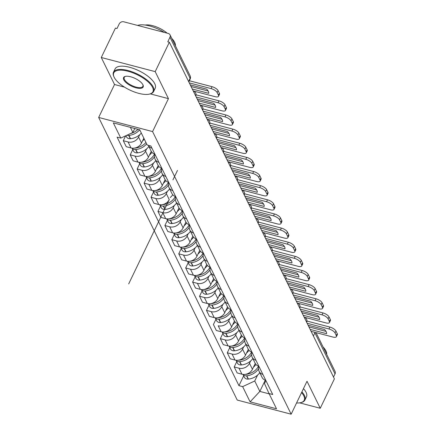 <?xml version="1.0" encoding="UTF-8"?>
<svg xmlns="http://www.w3.org/2000/svg" width="436" height="436" viewBox="0 0 436 436"><rect width="100%" height="100%" fill="white"/><g stroke="black" fill="none" stroke-linecap="round" stroke-linejoin="round"><path stroke-width="0.65" d="M155.2 71.624L101.283 57.498L114.526 84.508L98.672 117.453L237.239 400.068L291.155 414.2L152.584 131.579L168.443 98.64L155.2 71.624L169.348 42.227L334.401 378.868L320.253 408.265L307.009 381.255L291.155 414.2M101.283 57.498L115.431 28.1L117.006 28.509L119.208 23.931A3.564 2.938 -26.1 0 1 123.775 21.8L168.258 33.458A3.564 2.938 -26.1 0 1 170.035 34.842L190.167 75.902A3.564 2.938 153.9 0 1 190.112 78.295L169.98 37.234A3.564 2.938 -26.1 0 0 170.035 34.842M316.04 332.63L335.088 371.483A3.564 2.938 153.9 0 1 335.033 373.875L314.901 332.815A3.564 1.395 -154.3 0 0 314.476 332.221M333.507 377.047L335.033 373.875M299.614 402.859L320.253 408.265M169.98 37.234L167.773 41.818L169.348 42.227M139.711 134.724L138.588 137.062A8.197 6.753 153.9 0 1 128.086 141.962L123.29 140.708L126.222 146.687L131.018 147.946A8.197 6.753 -26.1 0 0 141.52 143.046L143.847 138.207M151.973 148.218A8.197 6.753 153.9 0 1 148.3 145.308L151.134 151.101A8.197 6.753 -26.1 0 0 154.911 154.197M125.639 135.83L123.29 140.708M146.643 148.861L145.52 151.205A8.197 6.753 153.9 0 1 135.018 156.104L130.222 154.845L133.154 160.83L137.95 162.083A8.197 6.753 -26.1 0 0 148.453 157.183L151.265 151.341M158.906 162.356A8.197 6.753 153.9 0 1 155.134 159.26A8.197 6.753 153.9 0 1 154.998 154.382M132.746 149.608L130.222 154.845M155.134 159.26L158.072 165.239A8.197 6.753 -26.1 0 0 161.843 168.34M153.576 163.004L152.453 165.342A8.197 6.753 153.9 0 1 141.951 170.242L137.155 168.988L140.087 174.967L144.883 176.226A8.197 6.753 -26.1 0 0 155.385 171.326L158.197 165.484M165.844 176.498A8.197 6.753 153.9 0 1 162.067 173.397A8.197 6.753 153.9 0 1 161.93 168.519M139.678 163.751L137.155 168.988M162.067 173.397L165.004 179.381A8.197 6.753 -26.1 0 0 168.776 182.477M160.508 177.141L159.385 179.485A8.197 6.753 153.9 0 1 148.883 184.384L144.087 183.125L147.025 189.11L151.815 190.363A8.197 6.753 -26.1 0 0 162.317 185.464L165.13 179.621M172.776 190.636A8.197 6.753 153.9 0 1 169.005 187.54A8.197 6.753 153.9 0 1 168.863 182.662M146.61 177.888L144.087 183.125M169.005 187.54L171.937 193.519A8.197 6.753 -26.1 0 0 175.708 196.62M166.318 193.622A8.197 6.753 153.9 0 1 155.815 198.522L151.02 197.268L153.957 203.247L158.748 204.506A8.197 6.753 -26.1 0 0 169.25 199.606L166.318 193.622L167.44 191.284M177.474 170.438L172.945 179.855M179.708 204.778A8.197 6.753 153.9 0 1 175.937 201.677A8.197 6.753 153.9 0 1 175.795 196.8M153.543 192.031L151.02 197.268M175.937 201.677L178.869 207.661A8.197 6.753 -26.1 0 0 182.64 210.757M128.674 283.918L169.25 199.606M174.378 205.421L173.25 207.765A8.197 6.753 153.9 0 1 162.748 212.664L157.952 211.405L160.889 217.39L165.68 218.643A8.197 6.753 -26.1 0 0 176.182 213.744L178.994 207.901M186.641 218.916A8.197 6.753 153.9 0 1 182.869 215.82A8.197 6.753 153.9 0 1 182.728 210.942M160.475 206.168L157.952 211.405M182.869 215.82L185.801 221.799A8.197 6.753 -26.1 0 0 189.573 224.9M181.311 219.564L180.182 221.902A8.197 6.753 153.9 0 1 169.68 226.802L164.89 225.548L167.822 231.527L172.612 232.786A8.197 6.753 -26.1 0 0 183.115 227.886L185.927 222.044M193.573 233.058A8.197 6.753 153.9 0 1 189.802 229.957A8.197 6.753 153.9 0 1 189.66 225.08M167.408 220.311L164.89 225.548M189.802 229.957L192.734 235.941A8.197 6.753 -26.1 0 0 196.505 239.037M188.243 233.701L187.115 236.045A8.197 6.753 153.9 0 1 176.613 240.945L171.822 239.686L174.754 245.67L179.545 246.923A8.197 6.753 -26.1 0 0 190.047 242.024L192.859 236.181M200.506 247.196A8.197 6.753 153.9 0 1 196.734 244.1A8.197 6.753 153.9 0 1 196.592 239.222M174.34 234.448L171.822 239.686M196.734 244.1L199.666 250.079A8.197 6.753 -26.1 0 0 203.438 253.18M195.175 247.844L194.047 250.182A8.197 6.753 153.9 0 1 183.545 255.082L178.755 253.828L181.687 259.807L186.483 261.066A8.197 6.753 -26.1 0 0 196.979 256.166L199.792 250.324M207.438 261.338A8.197 6.753 153.9 0 1 203.667 258.237A8.197 6.753 153.9 0 1 203.525 253.36M181.272 248.591L178.755 253.828M203.667 258.237L206.599 264.221A8.197 6.753 -26.1 0 0 210.37 267.317M202.108 261.982L200.98 264.325A8.197 6.753 153.9 0 1 190.478 269.225L185.687 267.966L188.619 273.95L193.415 275.203A8.197 6.753 -26.1 0 0 203.912 270.304L206.724 264.461M214.37 275.476A8.197 6.753 153.9 0 1 210.599 272.38A8.197 6.753 153.9 0 1 210.457 267.502M188.205 262.728L185.687 267.966M210.599 272.38L213.531 278.359A8.197 6.753 -26.1 0 0 217.302 281.46M209.04 276.124L207.912 278.462A8.197 6.753 153.9 0 1 197.41 283.362L192.619 282.108L195.551 288.087L200.347 289.346A8.197 6.753 -26.1 0 0 210.844 284.446L213.656 278.604M221.303 289.618A8.197 6.753 153.9 0 1 217.531 286.517A8.197 6.753 153.9 0 1 217.395 281.64M195.137 276.871L192.619 282.108M217.531 286.517L220.463 292.502A8.197 6.753 -26.1 0 0 224.235 295.597M215.973 290.262L214.844 292.605A8.197 6.753 153.9 0 1 204.348 297.505L199.552 296.246L202.484 302.23L207.28 303.483A8.197 6.753 -26.1 0 0 217.782 298.584L220.589 292.741M228.235 303.756A8.197 6.753 153.9 0 1 224.464 300.66A8.197 6.753 153.9 0 1 224.327 295.782M202.07 291.008L199.552 296.246M224.464 300.66L227.396 306.639A8.197 6.753 -26.1 0 0 231.167 309.74M222.905 304.404L221.777 306.742A8.197 6.753 153.9 0 1 211.28 311.642L206.484 310.388L209.416 316.367L214.212 317.626A8.197 6.753 -26.1 0 0 224.714 312.726L227.521 306.884M235.168 317.899A8.197 6.753 153.9 0 1 231.396 314.797A8.197 6.753 153.9 0 1 231.26 309.92M209.002 305.151L206.484 310.388M231.396 314.797L234.328 320.782A8.197 6.753 -26.1 0 0 237.119 323.496M229.837 318.542L228.715 320.885A8.197 6.753 153.9 0 1 218.213 325.785L221.145 331.763A8.197 6.753 -26.1 0 0 231.647 326.864L234.459 321.021M215.934 319.288L213.417 324.526L216.349 330.51L221.145 331.763M242.1 332.036A8.197 6.753 153.9 0 1 238.329 328.94A8.197 6.753 153.9 0 1 238.192 324.062M238.329 328.94L241.261 334.919A8.197 6.753 -26.1 0 0 244.051 337.633M236.77 332.684L235.647 335.022A8.197 6.753 153.9 0 1 225.145 339.922L220.349 338.668L223.281 344.647L228.077 345.906A8.197 6.753 -26.1 0 0 238.579 341.007L241.391 335.164M249.032 346.179A8.197 6.753 153.9 0 1 245.261 343.078A8.197 6.753 153.9 0 1 245.125 338.2M222.872 333.431L220.349 338.668M245.261 343.078L248.198 349.062A8.197 6.753 -26.1 0 0 250.983 351.776M243.702 346.822L242.58 349.165A8.197 6.753 153.9 0 1 232.077 354.065L227.281 352.806L230.213 358.79L235.009 360.043A8.197 6.753 -26.1 0 0 245.512 355.144L248.324 349.301M255.97 360.316A8.197 6.753 153.9 0 1 252.193 357.22A8.197 6.753 153.9 0 1 252.057 352.343M229.805 347.568L227.281 352.806M252.193 357.22L255.131 363.199A8.197 6.753 -26.1 0 0 258.902 366.3M250.635 360.964L249.512 363.302A8.197 6.753 153.9 0 1 239.01 368.202L234.214 366.949L237.146 372.927L241.942 374.186A8.197 6.753 -26.1 0 0 252.444 369.287L255.256 363.444M262.903 374.459A8.197 6.753 153.9 0 1 259.126 371.358A8.197 6.753 153.9 0 1 258.989 366.48M236.737 361.711L234.214 366.949M259.126 371.358L262.063 377.342A8.197 6.753 -26.1 0 0 265.835 380.437M130.375 127.339L132.882 132.451L134.784 128.495M132.882 132.451L120.783 138.098L113.316 122.87L139.722 129.792L147.188 145.019L150.883 145.984L272.74 394.526L269.045 393.555L276.511 408.783L250.106 401.861L242.639 386.634L254.738 380.988L259.845 391.414L269.197 393.861M120.783 138.098L117.088 137.127L238.944 385.664L242.639 386.634M98.672 117.453L152.584 131.579M114.526 84.508L124.478 87.118M150.316 93.887L168.443 98.64M265.23 380.225L259.845 391.414L250.106 401.861M257.567 375.102L254.738 380.988M269.045 393.555L264.483 383.544L265.906 380.584M243.67 375.848L238.944 385.664M138.038 129.345A13.538 11.156 153.9 0 1 130.517 133.552M126.914 135.236A4.496 3.706 -26.1 0 0 128.685 135.411L128.936 135.389A13.538 11.156 -26.1 0 0 139.684 129.781M125.922 135.7L126.489 136.85A4.496 3.706 -26.1 0 0 130.31 138.719L130.555 138.697A13.538 11.156 -26.1 0 0 141.324 133.062M193.235 90.955L215.062 96.678A5.346 2.093 -154.3 0 0 218.545 96.274A5.346 2.093 -154.3 0 0 218.447 95.195L217.155 92.563A5.346 2.093 -154.3 0 0 211.106 88.606L212.032 86.688L189.344 80.742M189.284 82.889L211.106 88.606M191.235 86.873L191.366 86.606A11.047 4.322 25.7 0 1 190.821 86.028M191.366 86.606L208.152 91.004M212.032 86.688A5.346 2.093 25.7 0 1 218.082 90.644L217.155 92.563M218.447 95.195L219.368 93.271L218.082 90.644M219.368 93.271A5.346 2.093 25.7 0 1 219.472 94.356L218.545 96.274M190.238 84.84L206.653 89.14A11.047 4.322 -154.3 0 1 208.697 93.309L192.281 89.009M145.924 142.441A13.538 11.156 153.9 0 1 135.155 148.082L134.909 148.104A4.496 3.706 153.9 0 1 134.304 148.12M142.539 140.926A13.538 11.156 -26.1 0 0 144.305 139.133M132.081 148.147A4.496 3.706 -26.1 0 0 135.618 149.553L135.869 149.532A13.538 11.156 -26.1 0 0 146.638 143.891M132.021 148.136L133.421 150.987A4.496 3.706 -26.1 0 0 137.242 152.862L137.487 152.84A13.538 11.156 -26.1 0 0 148.85 146.441M200.168 105.098L221.995 110.815A5.346 2.093 -154.3 0 0 225.477 110.417A5.346 2.093 -154.3 0 0 225.379 109.332L224.088 106.706A5.346 2.093 -154.3 0 0 218.044 102.749L218.965 100.83L196.031 94.819M196.216 97.026L218.044 102.749M198.167 101.01L198.298 100.743A11.047 4.322 25.7 0 1 197.753 100.166M198.298 100.743L215.084 105.141M218.965 100.83A5.346 2.093 25.7 0 1 225.014 104.782L224.088 106.706M225.379 109.332L226.3 107.414L225.014 104.782M226.3 107.414A5.346 2.093 25.7 0 1 226.404 108.493L225.477 110.417M197.17 98.977L213.585 103.278A11.047 4.322 -154.3 0 1 215.629 107.447L199.214 103.147M154.529 154.072A13.538 11.156 153.9 0 1 142.087 162.219L141.842 162.241A4.496 3.706 153.9 0 1 141.237 162.257M149.472 155.069A13.538 11.156 -26.1 0 0 151.957 152.333M139.013 162.285A4.496 3.706 -26.1 0 0 142.55 163.691L142.801 163.669A13.538 11.156 -26.1 0 0 154.557 156.693M138.953 162.279L140.354 165.13A4.496 3.706 -26.1 0 0 144.174 166.999L144.42 166.977A13.538 11.156 -26.1 0 0 155.783 160.579M207.1 119.235L228.927 124.958A5.346 2.093 -154.3 0 0 232.41 124.554A5.346 2.093 -154.3 0 0 232.312 123.475L231.02 120.843A5.346 2.093 -154.3 0 0 224.976 116.892L225.897 114.968L202.963 108.956M203.149 111.169L224.976 116.892M205.1 115.153L205.231 114.886A11.047 4.322 25.7 0 1 204.686 114.308M205.231 114.886L222.017 119.284M225.897 114.968A5.346 2.093 25.7 0 1 231.947 118.924L231.02 120.843M232.312 123.475L233.238 121.551L231.947 118.924M233.238 121.551A5.346 2.093 25.7 0 1 233.336 122.636L232.41 124.554M204.103 113.12L220.518 117.42A11.047 4.322 -154.3 0 1 222.562 121.59L206.146 117.289M161.462 168.209A13.538 11.156 153.9 0 1 149.019 176.362L148.774 176.384A4.496 3.706 153.9 0 1 148.169 176.4M156.404 169.206A13.538 11.156 -26.1 0 0 158.889 166.47M145.946 176.427A4.496 3.706 -26.1 0 0 149.483 177.834L149.733 177.812A13.538 11.156 -26.1 0 0 161.489 170.836M145.886 176.417L147.286 179.267A4.496 3.706 -26.1 0 0 151.107 181.142L151.352 181.12A13.538 11.156 -26.1 0 0 162.715 174.722M214.038 133.378L235.86 139.095A5.346 2.093 -154.3 0 0 239.342 138.697A5.346 2.093 -154.3 0 0 239.244 137.613L237.958 134.986A5.346 2.093 -154.3 0 0 231.908 131.029L232.829 129.111L209.896 123.099M210.081 125.306L231.908 131.029M212.032 129.29L212.163 129.023A11.047 4.322 25.7 0 1 211.618 128.446M212.163 129.023L228.949 133.421M232.829 129.111A5.346 2.093 25.7 0 1 238.879 133.062L237.958 134.986M239.244 137.613L240.171 135.694L238.879 133.062M240.171 135.694A5.346 2.093 25.7 0 1 240.269 136.773L239.342 138.697M211.035 127.258L227.45 131.558A11.047 4.322 -154.3 0 1 229.494 135.727L213.079 131.427M168.394 182.352A13.538 11.156 153.9 0 1 155.952 190.499L155.707 190.521A4.496 3.706 153.9 0 1 155.102 190.537M163.337 183.349A13.538 11.156 -26.1 0 0 165.822 180.613M152.878 190.565A4.496 3.706 -26.1 0 0 156.415 191.971L156.666 191.949A13.538 11.156 -26.1 0 0 168.427 184.973M152.818 190.559L154.219 193.41A4.496 3.706 -26.1 0 0 158.039 195.279L158.29 195.257A13.538 11.156 -26.1 0 0 169.648 188.859M220.97 147.515L242.792 153.238A5.346 2.093 -154.3 0 0 246.275 152.834A5.346 2.093 -154.3 0 0 246.177 151.755L244.89 149.123A5.346 2.093 -154.3 0 0 238.841 145.172L239.762 143.248L216.828 137.236M217.014 139.449L238.841 145.172M218.965 143.433L219.095 143.166A11.047 4.322 25.7 0 1 218.55 142.588M219.095 143.166L235.881 147.564M239.762 143.248A5.346 2.093 25.7 0 1 245.811 147.205L244.89 149.123M246.177 151.755L247.103 149.831L245.811 147.205M247.103 149.831A5.346 2.093 25.7 0 1 247.201 150.916L246.275 152.834M217.967 141.4L234.383 145.7A11.047 4.322 -154.3 0 1 236.426 149.87L220.011 145.57M175.327 196.489A13.538 11.156 153.9 0 1 162.884 204.642L162.639 204.664A4.496 3.706 153.9 0 1 162.034 204.68M170.269 197.486A13.538 11.156 -26.1 0 0 172.754 194.75M159.81 204.707A4.496 3.706 -26.1 0 0 163.353 206.114L163.598 206.092A13.538 11.156 -26.1 0 0 175.359 199.116M159.75 204.697L161.151 207.547A4.496 3.706 -26.1 0 0 164.971 209.422L165.222 209.4A13.538 11.156 -26.1 0 0 176.58 203.002M227.903 161.658L249.73 167.375A5.346 2.093 -154.3 0 0 253.212 166.977A5.346 2.093 -154.3 0 0 253.109 165.893L251.823 163.266A5.346 2.093 -154.3 0 0 245.773 159.309L246.694 157.391L223.761 151.379M223.946 153.586L245.773 159.309M225.897 157.57L226.028 157.303A11.047 4.322 25.7 0 1 225.483 156.726M226.028 157.303L242.814 161.702M246.694 157.391A5.346 2.093 25.7 0 1 252.744 161.342L251.823 163.266M253.109 165.893L254.035 163.974L252.744 161.342M254.035 163.974A5.346 2.093 25.7 0 1 254.134 165.053L253.212 166.977M224.9 155.538L241.315 159.838A11.047 4.322 -154.3 0 1 243.359 164.007L226.943 159.707M114.172 77.276A21.735 8.502 -154.3 0 0 129.884 90.072A21.735 8.502 -154.3 0 0 149.51 94.094A21.735 8.502 -154.3 0 0 152.529 87.331A21.735 8.502 -154.3 0 0 128.146 71.302A21.735 8.502 -154.3 0 0 114.058 77.03A21.735 8.502 -154.3 0 0 114.172 77.276M113.916 76.709A22.269 8.715 25.7 0 1 113.796 76.458A22.269 8.715 25.7 0 1 113.496 72.202A22.269 8.715 25.7 0 1 132.653 72.011A22.269 8.715 25.7 0 1 153.21 87.009A22.269 8.715 25.7 0 1 153.63 91.516A22.269 8.715 25.7 0 1 150.12 93.942L149.51 94.094M123.764 79.793A10.867 4.251 25.7 0 1 125.274 76.409A10.867 4.251 25.7 0 1 135.084 78.42A10.867 4.251 25.7 0 1 142.937 84.818A10.867 4.251 25.7 0 1 142.997 84.938A10.867 4.251 25.7 0 1 135.956 87.805A10.867 4.251 25.7 0 1 123.764 79.793M125.59 76.338A10.333 4.044 -154.3 0 0 124.255 77.379A10.333 4.044 -154.3 0 0 124.445 79.472A10.333 4.044 -154.3 0 0 133.988 86.432A10.333 4.044 -154.3 0 0 142.877 86.339A10.333 4.044 -154.3 0 0 142.85 84.649M171.773 38.395A22.269 8.715 25.7 0 1 174.683 42.396A22.269 8.715 25.7 0 1 175.419 45.829M113.496 72.202L115.06 68.953A22.269 8.715 25.7 0 1 134.217 68.757A22.269 8.715 25.7 0 1 154.775 83.761A22.269 8.715 25.7 0 1 155.194 88.268L153.63 91.516M145.221 25.048A16.034 6.273 25.7 0 1 167.135 33.163M137.623 25.43A22.269 8.715 25.7 0 1 164.285 32.417M296.556 402.973A21.735 8.502 -154.3 0 0 300.786 402.635A21.735 8.502 -154.3 0 0 303.805 395.872A21.735 8.502 -154.3 0 0 301.548 392.607M301.892 391.888A22.269 8.715 25.7 0 1 304.492 395.55A22.269 8.715 25.7 0 1 304.906 400.063A22.269 8.715 25.7 0 1 301.396 402.483L300.786 402.635M323.049 346.936A22.269 8.715 25.7 0 1 325.959 350.936A22.269 8.715 25.7 0 1 326.695 354.37M303.456 388.64A22.269 8.715 25.7 0 1 306.056 392.302A22.269 8.715 25.7 0 1 306.47 396.809L304.906 400.063M182.264 210.632A13.538 11.156 153.9 0 1 169.822 218.779L169.571 218.801A4.496 3.706 153.9 0 1 168.966 218.818M177.201 211.629A13.538 11.156 -26.1 0 0 179.686 208.893M166.743 218.845A4.496 3.706 -26.1 0 0 170.285 220.251L170.53 220.229A13.538 11.156 -26.1 0 0 182.292 213.253M166.688 218.839L168.083 221.69A4.496 3.706 -26.1 0 0 171.904 223.559L172.155 223.537A13.538 11.156 -26.1 0 0 183.518 217.139M234.835 175.795L256.662 181.518A5.346 2.093 -154.3 0 0 260.145 181.114A5.346 2.093 -154.3 0 0 260.041 180.035L258.755 177.403A5.346 2.093 -154.3 0 0 252.706 173.452L253.627 171.528L230.693 165.517M230.878 167.729L252.706 173.452M232.829 171.713L232.96 171.446A11.047 4.322 25.7 0 1 232.415 170.868M232.96 171.446L249.746 175.844M253.627 171.528A5.346 2.093 25.7 0 1 259.676 175.485L258.755 177.403M260.041 180.035L260.968 178.111L259.676 175.485M260.968 178.111A5.346 2.093 25.7 0 1 261.066 179.196L260.145 181.114M231.832 169.68L248.248 173.98A11.047 4.322 -154.3 0 1 250.291 178.15L233.876 173.85M189.197 224.769A13.538 11.156 153.9 0 1 176.754 232.922L176.504 232.944A4.496 3.706 153.9 0 1 175.899 232.96M184.134 225.766A13.538 11.156 -26.1 0 0 186.624 223.03M173.675 232.988A4.496 3.706 -26.1 0 0 177.218 234.394L177.463 234.372A13.538 11.156 -26.1 0 0 189.224 227.396M173.621 232.977L175.016 235.827A4.496 3.706 -26.1 0 0 178.836 237.702L179.087 237.68A13.538 11.156 -26.1 0 0 190.45 231.282M241.767 189.938L263.595 195.655A5.346 2.093 -154.3 0 0 267.077 195.257A5.346 2.093 -154.3 0 0 266.974 194.173L265.688 191.546A5.346 2.093 -154.3 0 0 259.638 187.589L260.565 185.671L237.625 179.659M237.811 181.867L259.638 187.589M239.762 185.85L239.893 185.583A11.047 4.322 25.7 0 1 239.348 185.006M239.893 185.583L256.679 189.982M260.565 185.671A5.346 2.093 25.7 0 1 266.609 189.622L265.688 191.546M266.974 194.173L267.9 192.254L266.609 189.622M267.9 192.254A5.346 2.093 25.7 0 1 267.998 193.333L267.077 195.257M238.765 183.818L255.18 188.118A11.047 4.322 -154.3 0 1 257.229 192.287L240.814 187.987M196.129 238.912A13.538 11.156 153.9 0 1 183.687 247.059L183.436 247.081A4.496 3.706 153.9 0 1 182.831 247.098M191.066 239.909A13.538 11.156 -26.1 0 0 193.557 237.173M180.608 247.125A4.496 3.706 -26.1 0 0 184.15 248.531L184.395 248.509A13.538 11.156 -26.1 0 0 196.156 241.533M180.553 247.119L181.948 249.97A4.496 3.706 -26.1 0 0 185.769 251.839L186.019 251.817A13.538 11.156 -26.1 0 0 197.383 245.419M248.7 204.075L270.527 209.798A5.346 2.093 -154.3 0 0 274.01 209.394A5.346 2.093 -154.3 0 0 273.906 208.315L272.62 205.683A5.346 2.093 -154.3 0 0 266.57 201.732L267.497 199.808L244.563 193.797M244.743 196.009L266.57 201.732M246.7 199.993L246.825 199.726A11.047 4.322 25.7 0 1 246.28 199.148M246.825 199.726L263.617 204.124M267.497 199.808A5.346 2.093 25.7 0 1 273.546 203.765L272.62 205.683M273.906 208.315L274.833 206.392L273.546 203.765M274.833 206.392A5.346 2.093 25.7 0 1 274.931 207.476L274.01 209.394M245.702 197.96L262.118 202.26A11.047 4.322 -154.3 0 1 264.161 206.43L247.746 202.13M203.062 253.049A13.538 11.156 153.9 0 1 190.619 261.202L190.369 261.224A4.496 3.706 153.9 0 1 189.769 261.24M197.999 254.046A13.538 11.156 -26.1 0 0 200.489 251.31M187.54 261.268A4.496 3.706 -26.1 0 0 191.082 262.674L191.328 262.652A13.538 11.156 -26.1 0 0 203.089 255.676M187.485 261.257L188.881 264.107A4.496 3.706 -26.1 0 0 192.701 265.982L192.952 265.96A13.538 11.156 -26.1 0 0 204.315 259.562M255.632 218.218L277.46 223.935A5.346 2.093 -154.3 0 0 280.942 223.537A5.346 2.093 -154.3 0 0 280.839 222.453L279.552 219.826A5.346 2.093 -154.3 0 0 273.503 215.869L274.429 213.951L251.496 207.939M251.676 210.147L273.503 215.869M253.632 214.131L253.757 213.863A11.047 4.322 25.7 0 1 253.218 213.286M253.757 213.863L270.549 218.262M274.429 213.951A5.346 2.093 25.7 0 1 280.479 217.902L279.552 219.826M280.839 222.453L281.765 220.534L280.479 217.902M281.765 220.534A5.346 2.093 25.7 0 1 281.863 221.613L280.942 223.537M252.635 212.098L269.05 216.398A11.047 4.322 -154.3 0 1 271.094 220.567L254.679 216.267M209.994 267.192A13.538 11.156 153.9 0 1 197.552 275.339L197.301 275.361A4.496 3.706 153.9 0 1 196.701 275.378M204.931 268.189A13.538 11.156 -26.1 0 0 207.422 265.453M194.472 275.405A4.496 3.706 -26.1 0 0 198.015 276.811L198.26 276.789A13.538 11.156 -26.1 0 0 210.021 269.813M194.418 275.399L195.813 278.25A4.496 3.706 -26.1 0 0 199.639 280.119L199.884 280.097A13.538 11.156 -26.1 0 0 211.247 273.699M262.565 232.355L284.392 238.078A5.346 2.093 -154.3 0 0 287.874 237.675A5.346 2.093 -154.3 0 0 287.776 236.595L286.485 233.963A5.346 2.093 -154.3 0 0 280.435 230.012L281.362 228.088L258.428 222.077M258.608 224.289L280.435 230.012M260.565 228.273L260.69 228.006A11.047 4.322 25.7 0 1 260.15 227.429M260.69 228.006L277.481 232.404M281.362 228.088A5.346 2.093 25.7 0 1 287.411 232.045L286.485 233.963M287.776 236.595L288.697 234.672L287.411 232.045M288.697 234.672A5.346 2.093 25.7 0 1 288.801 235.756L287.874 237.675M259.567 226.24L275.983 230.54A11.047 4.322 -154.3 0 1 278.026 234.71L261.611 230.41M216.926 281.329A13.538 11.156 153.9 0 1 204.484 289.482L204.239 289.504A4.496 3.706 153.9 0 1 203.634 289.52M211.863 282.326A13.538 11.156 -26.1 0 0 214.354 279.59M201.405 289.548A4.496 3.706 -26.1 0 0 204.947 290.954L205.193 290.932A13.538 11.156 -26.1 0 0 216.954 283.956M201.35 289.537L202.745 292.387A4.496 3.706 -26.1 0 0 206.571 294.262L206.817 294.24A13.538 11.156 -26.1 0 0 218.18 287.842M269.497 246.498L291.324 252.215A5.346 2.093 -154.3 0 0 294.807 251.817A5.346 2.093 -154.3 0 0 294.709 250.733L293.417 248.106A5.346 2.093 -154.3 0 0 287.368 244.149L288.294 242.231L265.361 236.219M265.54 238.427L287.368 244.149M267.497 242.411L267.628 242.144A11.047 4.322 25.7 0 1 267.083 241.566M267.628 242.144L284.414 246.542M288.294 242.231A5.346 2.093 25.7 0 1 294.344 246.182L293.417 248.106M294.709 250.733L295.63 248.814L294.344 246.182M295.63 248.814A5.346 2.093 25.7 0 1 295.733 249.893L294.807 251.817M266.5 240.378L282.915 244.678A11.047 4.322 -154.3 0 1 284.959 248.847L268.543 244.547M223.859 295.472A13.538 11.156 153.9 0 1 211.416 303.62L211.171 303.641A4.496 3.706 153.9 0 1 210.566 303.658M218.796 296.469A13.538 11.156 -26.1 0 0 221.286 293.733M208.337 303.685A4.496 3.706 -26.1 0 0 211.88 305.091L212.125 305.069A13.538 11.156 -26.1 0 0 223.886 298.093M208.283 303.679L209.678 306.53A4.496 3.706 -26.1 0 0 213.504 308.399L213.749 308.377A13.538 11.156 -26.1 0 0 225.112 301.979M276.429 260.635L298.257 266.358A5.346 2.093 -154.3 0 0 301.739 265.955A5.346 2.093 -154.3 0 0 301.641 264.875L300.35 262.243A5.346 2.093 -154.3 0 0 294.3 258.292L295.227 256.368L272.293 250.357M272.473 252.569L294.3 258.292M274.429 256.553L274.56 256.286A11.047 4.322 25.7 0 1 274.015 255.709M274.56 256.286L291.346 260.684M295.227 256.368A5.346 2.093 25.7 0 1 301.276 260.325L300.35 262.243M301.641 264.875L302.562 262.952L301.276 260.325M302.562 262.952A5.346 2.093 25.7 0 1 302.666 264.036L301.739 265.955M273.432 254.52L289.847 258.82A11.047 4.322 -154.3 0 1 291.891 262.99L275.476 258.69M230.791 309.609A13.538 11.156 153.9 0 1 218.349 317.762L218.104 317.784A4.496 3.706 153.9 0 1 217.499 317.8M225.734 310.606A13.538 11.156 -26.1 0 0 228.219 307.87M215.275 317.828A4.496 3.706 -26.1 0 0 218.812 319.234L219.063 319.212A13.538 11.156 -26.1 0 0 230.818 312.236M215.215 317.817L216.61 320.667A4.496 3.706 -26.1 0 0 220.436 322.542L220.681 322.52A13.538 11.156 -26.1 0 0 232.045 316.122M283.362 274.778L305.189 280.495A5.346 2.093 -154.3 0 0 308.672 280.097A5.346 2.093 -154.3 0 0 308.574 279.013L307.282 276.386A5.346 2.093 -154.3 0 0 301.232 272.429L302.159 270.511L279.225 264.499M279.411 266.707L301.232 272.429M281.362 270.691L281.493 270.424A11.047 4.322 25.7 0 1 280.948 269.846M281.493 270.424L298.279 274.822M302.159 270.511A5.346 2.093 25.7 0 1 308.208 274.462L307.282 276.386M308.574 279.013L309.495 277.094L308.208 274.462M309.495 277.094A5.346 2.093 25.7 0 1 309.598 278.173L308.672 280.097M280.364 268.658L296.78 272.958A11.047 4.322 -154.3 0 1 298.824 277.127L282.408 272.827M237.724 323.752A13.538 11.156 153.9 0 1 225.281 331.9L225.036 331.921A4.496 3.706 153.9 0 1 224.431 331.938M232.666 324.749A13.538 11.156 -26.1 0 0 235.151 322.013M222.207 331.965A4.496 3.706 -26.1 0 0 225.744 333.371L225.995 333.349A13.538 11.156 -26.1 0 0 237.751 326.373M222.147 331.96L223.548 334.81A4.496 3.706 -26.1 0 0 227.369 336.679L227.614 336.657A13.538 11.156 -26.1 0 0 238.977 330.259M290.294 288.915L312.122 294.638A5.346 2.093 -154.3 0 0 315.604 294.235A5.346 2.093 -154.3 0 0 315.506 293.156L314.214 290.523A5.346 2.093 -154.3 0 0 308.17 286.572L309.091 284.648L286.158 278.637M286.343 280.849L308.17 286.572M288.294 284.833L288.425 284.566A11.047 4.322 25.7 0 1 287.88 283.989M288.425 284.566L305.211 288.964M309.091 284.648A5.346 2.093 25.7 0 1 315.141 288.605L314.214 290.523M315.506 293.156L316.427 291.232L315.141 288.605M316.427 291.232A5.346 2.093 25.7 0 1 316.531 292.316L315.604 294.235M287.297 282.8L303.712 287.101A11.047 4.322 -154.3 0 1 305.756 291.27L289.341 286.97M244.656 337.889A13.538 11.156 153.9 0 1 232.214 346.042L231.968 346.064A4.496 3.706 153.9 0 1 231.363 346.08M239.598 338.886A13.538 11.156 -26.1 0 0 242.084 336.151M229.14 346.108A4.496 3.706 -26.1 0 0 232.677 347.514L232.928 347.492A13.538 11.156 -26.1 0 0 244.683 340.516M229.08 346.097L230.481 348.947A4.496 3.706 -26.1 0 0 234.301 350.822L234.546 350.8A13.538 11.156 -26.1 0 0 245.909 344.402M297.227 303.058L319.054 308.775A5.346 2.093 -154.3 0 0 322.536 308.377A5.346 2.093 -154.3 0 0 322.438 307.293L321.147 304.666A5.346 2.093 -154.3 0 0 315.103 300.709L316.024 298.791L293.09 292.779M293.275 294.987L315.103 300.709M295.227 298.971L295.357 298.704A11.047 4.322 25.7 0 1 294.812 298.126M295.357 298.704L312.143 303.102M316.024 298.791A5.346 2.093 25.7 0 1 322.073 302.742L321.147 304.666M322.438 307.293L323.365 305.374L322.073 302.742M323.365 305.374A5.346 2.093 25.7 0 1 323.463 306.454L322.536 308.377M294.229 296.938L310.645 301.238A11.047 4.322 -154.3 0 1 312.688 305.407L296.273 301.107M251.588 352.032A13.538 11.156 153.9 0 1 239.146 360.18L238.901 360.201A4.496 3.706 153.9 0 1 238.296 360.218M246.531 353.029A13.538 11.156 -26.1 0 0 249.016 350.293M236.072 360.245A4.496 3.706 -26.1 0 0 239.609 361.651L239.86 361.629A13.538 11.156 -26.1 0 0 251.616 354.653M236.012 360.24L237.413 363.09A4.496 3.706 -26.1 0 0 241.233 364.959L241.479 364.937A13.538 11.156 -26.1 0 0 252.842 358.539M304.165 317.195L325.986 322.918A5.346 2.093 -154.3 0 0 329.469 322.515A5.346 2.093 -154.3 0 0 329.371 321.436L328.085 318.803A5.346 2.093 -154.3 0 0 322.035 314.852L322.956 312.928L300.023 306.917M300.208 309.129L322.035 314.852M302.159 313.113L302.29 312.846A11.047 4.322 25.7 0 1 301.745 312.269M302.29 312.846L319.076 317.245M322.956 312.928A5.346 2.093 25.7 0 1 329.006 316.885L328.085 318.803M329.371 321.436L330.297 319.512L329.006 316.885M330.297 319.512A5.346 2.093 25.7 0 1 330.395 320.596L329.469 322.515M301.162 311.081L317.577 315.381A11.047 4.322 -154.3 0 1 319.621 319.55L303.205 315.25M258.521 366.169A13.538 11.156 153.9 0 1 246.078 374.322L245.833 374.344A4.496 3.706 153.9 0 1 245.228 374.361M253.463 367.167A13.538 11.156 -26.1 0 0 255.948 364.431M243.005 374.388A4.496 3.706 -26.1 0 0 246.542 375.794L246.792 375.772A13.538 11.156 -26.1 0 0 258.548 368.796M242.945 374.377L244.345 377.227A4.496 3.706 -26.1 0 0 248.166 379.102L248.411 379.08A13.538 11.156 -26.1 0 0 259.774 372.682M311.097 331.338L332.919 337.055A5.346 2.093 -154.3 0 0 336.401 336.657A5.346 2.093 -154.3 0 0 336.303 335.573L335.017 332.946A5.346 2.093 -154.3 0 0 328.967 328.989L329.889 327.071L306.955 321.06M307.14 323.267L328.967 328.989M309.091 327.251L309.222 326.984A11.047 4.322 25.7 0 1 308.677 326.406M309.222 326.984L326.008 331.382M329.889 327.071A5.346 2.093 25.7 0 1 335.938 331.022L335.017 332.946M336.303 335.573L337.23 333.654L335.938 331.022M337.23 333.654A5.346 2.093 25.7 0 1 337.328 334.734L336.401 336.657M308.094 325.218L324.509 329.518A11.047 4.322 -154.3 0 1 326.553 333.687L310.138 329.387M304.306 317.359L304.235 317.343A3.564 1.461 -75.3 0 1 304.306 317.359A3.564 3.564 0 0 1 306.65 322.269A3.564 1.395 -154.3 0 0 306.546 321.632A3.564 1.395 -154.3 0 0 305.963 320.874M299.712 308.121A3.564 1.395 -154.3 0 0 299.614 307.494A3.564 1.395 -154.3 0 0 299.031 306.737M292.779 293.984A3.564 1.395 -154.3 0 0 292.681 293.352A3.564 1.395 -154.3 0 0 292.098 292.594M285.847 279.841A3.564 1.395 -154.3 0 0 285.749 279.214A3.564 1.395 -154.3 0 0 285.166 278.457M278.915 265.704A3.564 1.395 -154.3 0 0 278.817 265.072A3.564 1.395 -154.3 0 0 278.233 264.314M269.573 246.645A3.564 1.461 -75.3 0 1 269.639 246.662A3.564 3.564 0 0 1 271.988 251.572A3.564 1.395 -154.3 0 0 271.884 250.934A3.564 1.395 -154.3 0 0 271.301 250.177M262.706 232.519L262.635 232.502A3.564 1.461 -75.3 0 1 262.706 232.519A3.564 3.564 0 0 1 265.055 237.429A3.564 1.395 -154.3 0 0 264.946 236.792A3.564 1.395 -154.3 0 0 264.369 236.034M255.774 218.382L255.703 218.365A3.564 1.461 -75.3 0 1 255.774 218.382A3.564 3.564 0 0 1 258.123 223.292A3.564 1.395 -154.3 0 0 258.014 222.654A3.564 1.395 -154.3 0 0 257.436 221.897M248.776 204.228A3.564 1.461 -75.3 0 1 248.842 204.239A3.564 3.564 0 0 1 251.191 209.149A3.564 1.395 -154.3 0 0 251.082 208.512A3.564 1.395 -154.3 0 0 250.504 207.754M241.838 190.085A3.564 1.461 -75.3 0 1 241.909 190.101A3.564 3.564 0 0 1 244.253 195.012A3.564 1.395 -154.3 0 0 244.149 194.374A3.564 1.395 -154.3 0 0 243.571 193.617M234.977 175.959L234.906 175.942A3.564 1.461 -75.3 0 1 234.977 175.959A3.564 3.564 0 0 1 237.32 180.869A3.564 1.395 -154.3 0 0 237.217 180.232A3.564 1.395 -154.3 0 0 236.639 179.474M230.388 166.721A3.564 1.395 -154.3 0 0 230.284 166.094A3.564 1.395 -154.3 0 0 229.707 165.337M223.45 152.584A3.564 1.395 -154.3 0 0 223.352 151.951A3.564 1.395 -154.3 0 0 222.774 151.194M216.518 138.441A3.564 1.395 -154.3 0 0 216.42 137.809A3.564 1.395 -154.3 0 0 215.836 137.057M207.247 119.399L207.176 119.382A3.564 1.461 -75.3 0 1 207.247 119.399A3.564 3.564 0 0 1 209.591 124.309A3.564 1.395 -154.3 0 0 209.487 123.671A3.564 1.395 -154.3 0 0 208.904 122.914M200.315 105.261L200.244 105.24A3.564 1.461 -75.3 0 1 200.315 105.261A3.564 3.564 0 0 1 202.658 110.172A3.564 1.395 -154.3 0 0 202.555 109.529A3.564 1.395 -154.3 0 0 201.972 108.777M195.72 96.024A3.564 1.395 -154.3 0 0 195.622 95.391A3.564 1.395 -154.3 0 0 195.039 94.634M252.444 369.287L249.512 363.302M245.512 355.144L242.58 349.165M238.579 341.007L235.647 335.022M231.647 326.864L228.715 320.885M224.714 312.726L221.777 306.742M217.782 298.584L214.844 292.605M210.844 284.446L207.912 278.462M203.912 270.304L200.98 264.325M196.979 256.166L194.047 250.182M190.047 242.024L187.115 236.045M183.115 227.886L180.182 221.902M176.182 213.744L173.25 207.765M162.317 185.464L159.385 179.485M155.385 171.326L152.453 165.342M148.453 157.183L145.52 151.205M141.52 143.046L138.588 137.062M235.009 360.043L232.077 354.065M228.077 345.906L225.145 339.922M214.212 317.626L211.28 311.642M207.28 303.483L204.348 297.505M200.347 289.346L197.41 283.362M193.415 275.203L190.478 269.225M186.483 261.066L183.545 255.082M179.545 246.923L176.613 240.945M172.612 232.786L169.68 226.802M165.68 218.643L162.748 212.664M158.748 204.506L155.815 198.522M151.815 190.363L148.883 184.384M144.883 176.226L141.951 170.242M137.95 162.083L135.018 156.104M131.018 147.946L128.086 141.962M241.942 374.186L239.01 368.202M188.793 81.892L190.178 79.02A3.564 1.395 -154.3 0 0 190.112 78.295L188.586 81.467M313.375 335.987L314.901 332.815A3.564 2.938 153.9 0 0 315.075 332.379M130.31 138.719L128.685 135.411M130.555 138.697L128.936 135.389M137.242 152.862L135.618 149.553M137.487 152.84L135.869 149.532M144.174 166.999L142.55 163.691M144.42 166.977L142.801 163.669M151.107 181.142L149.483 177.834M151.352 181.12L149.733 177.812M158.039 195.279L156.415 191.971M158.29 195.257L156.666 191.949M164.971 209.422L163.353 206.114M165.222 209.4L163.598 206.092M171.904 223.559L170.285 220.251M172.155 223.537L170.53 220.229M178.836 237.702L177.218 234.394M179.087 237.68L177.463 234.372M185.769 251.839L184.15 248.531M186.019 251.817L184.395 248.509M192.701 265.982L191.082 262.674M192.952 265.96L191.328 262.652M199.639 280.119L198.015 276.811M199.884 280.097L198.26 276.789M206.571 294.262L204.947 290.954M206.817 294.24L205.193 290.932M213.504 308.399L211.88 305.091M213.749 308.377L212.125 305.069M220.436 322.542L218.812 319.234M220.681 322.52L219.063 319.212M227.369 336.679L225.744 333.371M227.614 336.657L225.995 333.349M234.301 350.822L232.677 347.514M234.546 350.8L232.928 347.492M241.233 364.959L239.609 361.651M241.479 364.937L239.86 361.629M248.166 379.102L246.542 375.794M248.411 379.08L246.792 375.772M195.726 96.029A3.564 3.564 0 0 0 193.382 91.119M216.523 138.452A3.564 3.564 0 0 0 214.18 133.541M223.455 152.589A3.564 3.564 0 0 0 221.112 147.679M230.388 166.732A3.564 3.564 0 0 0 228.044 161.821M278.92 265.709A3.564 3.564 0 0 0 276.577 260.799M285.853 279.852A3.564 3.564 0 0 0 283.509 274.942M292.785 293.989A3.564 3.564 0 0 0 290.441 289.079M299.717 308.132A3.564 3.564 0 0 0 297.374 303.222M190.178 79.02A3.564 3.564 0 0 0 190.167 75.902M114.058 77.03L113.796 76.458"/></g></svg>
